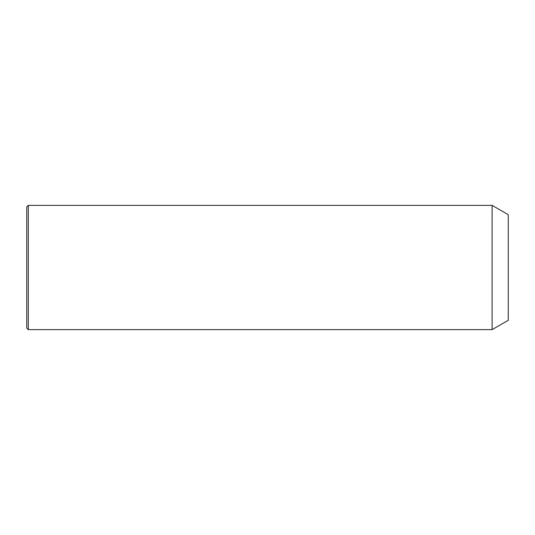 <?xml version="1.0" encoding="UTF-8"?>
<svg xmlns="http://www.w3.org/2000/svg" width="535" height="535" viewBox="0 0 535 535"><rect width="100%" height="100%" fill="white"/><g stroke="black" fill="none" stroke-linecap="round" stroke-linejoin="round"><path stroke-width="0.8" d="M492.106 329.627L492.106 205.373L28.301 205.373L28.301 329.627L492.106 329.627L508.25 320.311L508.25 214.689L492.106 205.373M28.301 329.627L26.75 328.075L26.75 206.925L28.301 205.373"/></g></svg>
